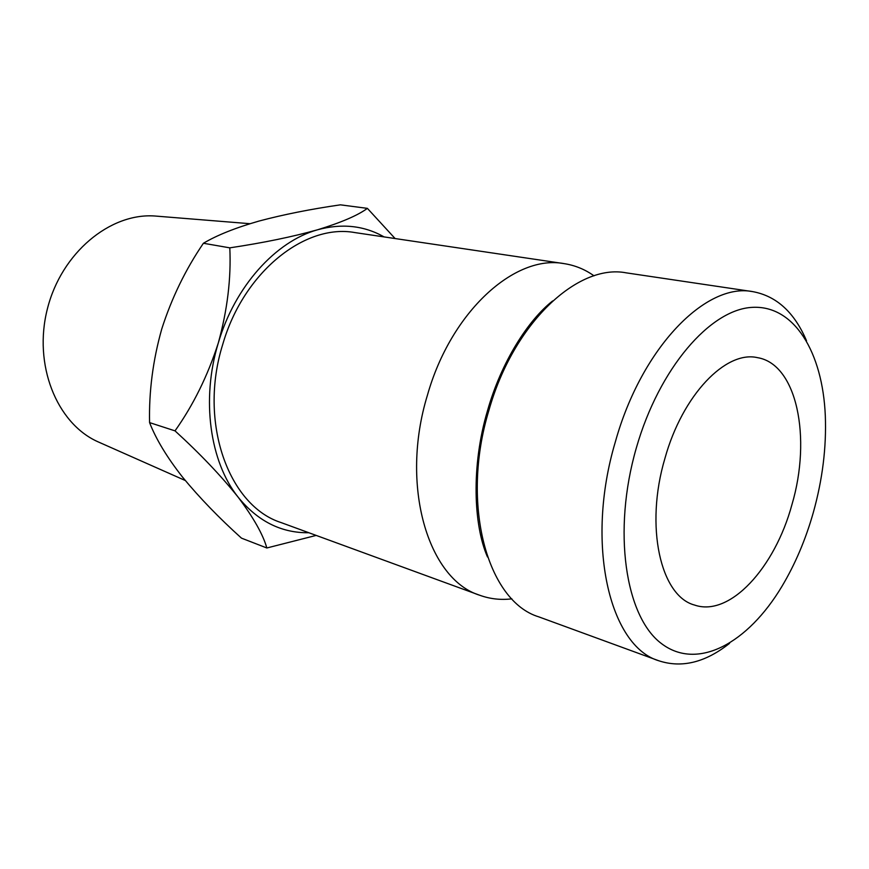 <?xml version="1.0" encoding="UTF-8"?>
<svg xmlns="http://www.w3.org/2000/svg" width="869" height="869" viewBox="0 0 869 869"><rect width="100%" height="100%" fill="white"/><g stroke="black" fill="none" stroke-linecap="round" stroke-linejoin="round"><path stroke-width="1.3" d="M752.836 291.647L626.191 272.844C577.766 263.35 513.427 323.051 488.878 410.45C460.244 504.531 487.563 601.381 538.704 616.827L658.952 660.82C609.517 646.373 584.902 543.581 615.371 441.778C641.691 347.285 706.225 282.153 752.836 291.647C776.538 296.036 794.429 312.395 806.519 340.735M813.319 512.504C822.519 479.525 826.517 447.274 825.311 415.773C822.671 352.456 794.331 304.932 752.217 307.365C710.31 309.418 659.126 368.195 636.325 447.959C612.232 531.187 625.354 616.849 661.548 643.647C697.633 671.053 747.992 643.136 781.915 586.412C795.178 564.187 805.65 539.551 813.319 512.504M791.92 504.693C774.866 567.75 729.808 617.359 694.527 605.041C660.625 596.167 644.602 526.538 664.926 458.387C682.48 394.917 725.865 350.229 757.453 357.648C796.971 364.013 811.765 437.824 791.92 504.693M594.016 275.831C584.946 269.368 574.985 265.306 564.144 263.633C515.078 254.172 451.109 311.276 427.418 395.221C399.718 485.575 428.08 579.438 479.797 595.276C490.116 598.991 500.805 600.175 511.863 598.839M564.144 263.633L354.867 232.577C304.997 223.376 243.472 271.986 222.703 344.526C198.186 422.486 228.786 505.975 281.111 522.584L479.797 595.276M308.886 532.74C281.339 533.11 257.745 521.248 238.106 497.133C209.918 461.83 201.021 399.436 218.282 343.049C234.836 286.401 275.755 241.321 317.565 229.785C341.832 223.17 364.013 225.549 384.12 236.911M729.547 643.353C705.4 662.471 681.861 668.294 658.952 660.82M395.102 238.54L367.391 208.364C357.811 215.403 341.202 222.54 317.565 229.785C292.636 236.781 263.383 242.809 229.807 247.85C231.23 278.33 227.385 310.059 218.282 343.049C207.745 375.766 193.32 405.041 175.017 430.861C200.066 453.727 221.095 475.821 238.106 497.133C253.476 517.598 263.057 534.554 266.837 547.981L316.186 535.413M266.837 547.981L241.473 538.139C219.086 517.967 199.468 497.665 182.631 477.233C167.022 457.376 156.007 439.16 149.577 422.606C148.881 391.495 152.933 360.309 161.732 329.058C171.682 298.002 185.575 269.412 203.411 243.266C216.968 235.195 235.564 227.776 259.201 221.008C283.631 214.524 310.7 209.125 340.409 204.834L367.391 208.364M203.411 243.266L229.807 247.85M149.577 422.606L175.017 430.861M158.267 216.283L154.791 216.001C110.07 212.786 61.449 252.836 47.415 308.756C33.022 364.589 56.604 423.007 97.426 441.55L100.608 442.962M487.487 556.964C473.562 525.408 471.041 465.882 487.531 410.592C501.424 361.526 528.515 319.803 552.597 300.978M480.633 534.967L481.567 535.282M97.426 441.55L185.293 480.514M154.791 216.001L249.979 223.702M536.064 317.011L537.042 317.196"/></g></svg>
